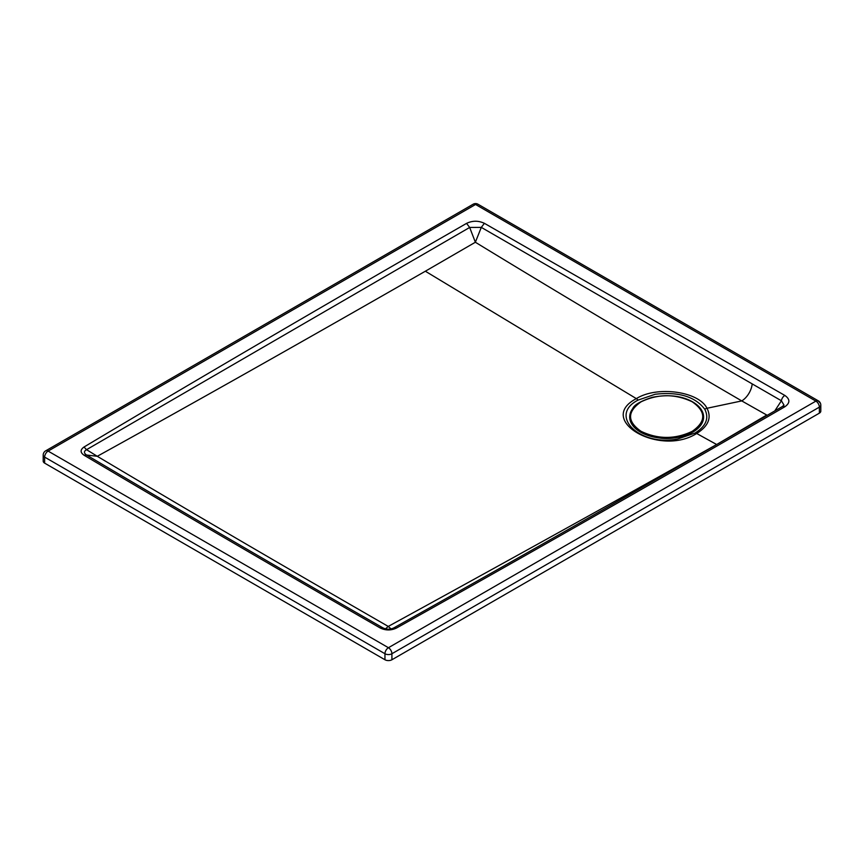 <?xml version="1.0" encoding="UTF-8"?>
<svg xmlns="http://www.w3.org/2000/svg" width="864" height="864" viewBox="0 0 864 864"><rect width="100%" height="100%" fill="white"/><g stroke="black" fill="none" stroke-linecap="round" stroke-linejoin="round"><path stroke-width="1.3" d="M820.8 405.13L820.8 405.13A4.914 2.84 180 0 1 820.552 406.026A4.914 2.84 180 0 1 819.364 407.138L819.364 413.154A4.914 2.84 -0 0 0 820.8 411.145L820.8 405.13A4.914 4.914 0 0 0 818.348 400.874L818.348 400.874A4.914 2.84 -60 0 0 817.441 400.648A4.914 2.84 -60 0 0 815.886 401.112A4.914 2.84 60 0 1 819.364 407.138L391.91 653.735A4.914 2.84 60 0 0 388.433 647.719L815.886 401.112L475.567 204.487A4.914 2.84 -120 0 0 473.116 204.239L45.662 450.846A4.914 4.914 0 0 0 43.2 455.101L43.2 461.117A4.914 2.84 -0 0 0 44.636 463.126L384.955 659.75A4.914 2.84 -0 0 0 391.91 659.761L819.364 413.154M673.585 438.005A27.637 15.952 180 0 1 658.67 437.875M695.012 433.069L677.851 438.944C639.803 446.785 607.932 415.508 637.999 400.129L655.171 394.254C678.64 391.597 695.174 396.598 704.776 409.244C709.312 418.241 706.061 426.179 695.012 433.069A4.914 2.84 -120 0 1 696.676 433.49C708.361 426.2 711.796 417.798 707 408.272C698.641 391.295 656.845 385.668 636.347 398.628C595.555 419.926 659.524 457.067 696.676 433.49L716.666 444.517L766.724 415.022L741.755 400.918C648.529 346.626 559.732 293.728 475.362 242.244L425.347 271.22C301.244 342.338 191.884 404.028 97.276 456.289C186.516 509.447 283.511 566.158 388.249 626.422C492.437 569.354 601.916 508.723 716.666 444.517M484.391 223.322L481.302 227.383L469.67 227.448L86.551 449.68L97.276 456.289L86.584 455.026C181.494 511.25 280.195 568.825 382.666 627.728L382.666 627.728C386.532 629.662 390.323 629.683 394.038 627.782C503.237 566.665 614.617 503.366 728.179 437.897L782.363 406.544L783.983 405.076L781.402 400.766L481.302 227.383L475.362 242.244L469.67 227.448L466.56 223.376L412.636 254.405C293.76 322.996 184.216 387.202 84.002 447.023C80.147 449.766 80.158 452.498 84.046 455.22C177.703 510.721 276.426 568.307 380.214 627.977C385.571 630.569 390.971 630.59 396.436 628.063C505.159 567.216 616.561 503.906 730.642 438.134L784.825 406.782C790.204 403.002 790.204 399.222 784.836 395.431L484.391 223.322C478.408 220.525 472.457 220.547 466.56 223.376M769.079 414.245L767.47 415.174M84.046 455.22L86.551 455.004C83.754 453.049 83.743 451.267 86.551 449.68L84.002 447.023M774.77 410.94L781.402 400.766A4.914 2.84 -59.8 0 1 784.836 395.431M782.363 406.544A4.914 2.84 59.9 0 1 784.825 406.782M44.636 463.126L44.636 457.11L384.955 653.735A4.914 2.84 -60 0 1 388.433 647.719L48.114 451.094A4.914 2.84 120 0 0 44.636 457.11A4.914 2.84 180 0 1 43.2 455.101M818.348 400.874L478.019 204.25A4.914 2.84 120 0 0 475.567 204.487L48.114 451.094A4.914 2.84 -120 0 0 45.662 450.846M384.955 659.75L384.955 653.735A4.914 2.84 -0 0 0 391.91 653.735L391.91 659.761M390.96 628.841L388.249 626.422L385.571 628.787M393.649 628.096L396.436 628.063M383.065 628.052L380.214 627.977M640.516 432.14A36.947 21.33 -0 0 0 687.485 434.668A36.947 21.33 -0 0 0 700.488 408.488A36.947 21.33 -0 0 0 692.766 401.965A36.947 21.33 -0 0 0 692.744 401.954L692.194 401.792C706.234 411.631 706.234 421.481 692.215 431.33L692.215 431.33C675.173 439.43 658.12 439.43 641.077 431.33L640.516 432.14A36.947 21.33 -0 0 1 640.494 432.119A36.947 21.33 -0 0 1 632.826 408.467C634.133 404.903 640.548 401.198 652.072 397.354C668.088 394.222 681.599 395.712 692.604 401.825L700.488 408.488M641.077 431.33L641.056 431.32C627.059 421.513 627.07 411.674 641.077 401.814L641.077 401.814C658.098 393.725 675.14 393.714 692.194 401.792L692.744 401.954M819.904 402.808A4.914 4.633 -120 0 0 817.441 400.648M637.999 400.129A4.914 2.84 -120 0 0 636.347 398.628L425.347 271.22M752.198 383.951A15.358 8.953 -60.5 0 1 741.755 400.918L707 408.272A4.914 3.802 150 0 0 704.776 409.244M641.056 431.32A1.231 0.713 120 0 0 640.494 432.119M478.019 204.25A4.914 4.914 0 0 0 473.116 204.239"/></g></svg>
